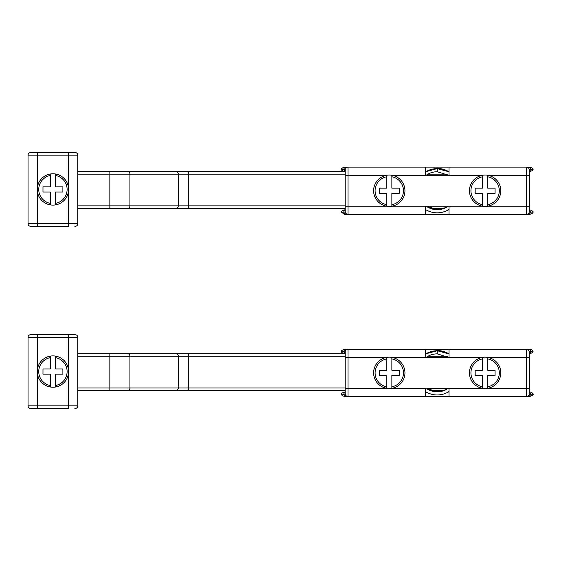 <?xml version="1.0" encoding="UTF-8"?>
<svg xmlns="http://www.w3.org/2000/svg" width="561" height="561" viewBox="0 0 561 561"><rect width="100%" height="100%" fill="white"/><g stroke="black" fill="none" stroke-linecap="round" stroke-linejoin="round"><path stroke-width="0.84" d="M77.811 356.263L109.143 356.263L109.143 387.967L129.928 387.967L129.928 356.263L109.143 356.263L109.143 353.682L77.811 353.682L188.72 353.682L121.961 353.682M345.148 356.263L178.328 356.263L178.328 387.967L188.72 387.967L188.72 353.682L344.314 353.682C341.88 352.68 340.927 351.943 341.46 351.474C340.857 351.137 341.803 350.401 344.314 349.258L346.368 349.258A2.952 2.721 -90 0 0 343.732 351.474L341.46 351.474M529.261 355.576A2.581 2.581 0 0 1 529.36 356.263L529.36 387.967A2.581 2.581 0 0 1 529.261 388.654M443.905 390.547L430.708 390.547M345.148 390.547L77.811 390.547L77.811 405.841L77.811 337.28L28.05 337.28L28.05 405.841L28.05 337.28A2.581 2.581 0 0 1 30.631 334.7L31.002 334.7M121.961 390.547L188.72 390.547L188.72 387.967L345.148 387.967M28.05 356.263L28.05 387.967L28.05 356.263M425.617 353.802L437.208 350.555A22.209 22.209 0 0 1 448.484 353.633M447.797 392.279A22.209 22.209 0 0 1 426.612 392.279M446.935 356.354A19.074 19.074 0 0 1 448.47 357.371M449.003 391.557A22.117 22.117 0 0 1 425.413 391.557M425.413 354.145A22.117 22.117 0 0 1 437.208 350.737L437.208 353.865L448.583 357.371M448.19 388.331A18.983 18.983 0 0 1 426.22 388.331M426.22 357.371A18.983 18.983 0 0 1 437.208 353.865M391.866 357.399A15.666 15.666 0 0 0 386.704 357.399L386.704 370.274L379.334 370.274L379.334 375.428L386.704 375.428L386.704 388.303A15.666 15.666 0 0 0 391.866 388.303L391.866 375.428L399.236 375.428L399.236 370.274L391.866 370.274L391.866 357.399A15.666 15.666 0 0 1 391.866 388.303L391.866 386.81A14.193 14.193 0 0 0 391.866 358.9L391.866 357.399A15.666 15.666 0 0 1 404.951 372.855M482.544 388.303A15.666 15.666 0 0 0 487.705 388.303L487.705 375.428L495.075 375.428L495.075 370.274L487.705 370.274L487.705 357.399A15.666 15.666 0 0 0 482.544 357.399L482.544 370.274L475.174 370.274L475.174 375.428L482.544 375.428L482.544 388.303A15.666 15.666 0 0 1 482.544 357.399L482.544 358.9A14.193 14.193 0 0 0 482.544 386.81L482.544 388.303A15.666 15.666 0 0 1 482.544 357.399M487.705 358.9L487.705 357.399A15.666 15.666 0 0 1 487.705 388.303L487.705 386.81A14.193 14.193 0 0 0 487.705 358.9M386.704 386.81L386.704 388.303A15.666 15.666 0 0 1 386.704 357.399L386.704 358.9A14.193 14.193 0 0 0 386.704 386.81M345.148 392.335A2.952 2.721 90 0 0 343.732 394.229L341.46 394.229C341.151 393.612 342.105 392.875 344.314 392.02L345.148 392.02M449.003 392.02L448.302 392.02M426.115 392.02L425.413 392.02M529.261 392.02L530.096 392.02C532.017 392.532 532.964 393.268 532.95 394.229C533.623 394.467 532.67 395.203 530.096 396.445L344.314 396.445C341.873 395.428 340.92 394.692 341.46 394.229M529.261 353.367A2.952 2.721 -90 0 0 530.678 351.474L532.95 351.474C533.49 351.929 532.543 352.666 530.096 353.682L529.261 353.682M425.413 353.682L425.82 353.682M448.583 353.682L449.003 353.682M525.895 396.445L526.407 396.445L526.407 388.331L487.523 388.331M482.726 388.331L425.413 388.331L425.413 396.445M449.003 388.331L449.003 396.445M425.413 357.371L449.003 357.371L449.003 349.258L425.413 349.258L425.413 357.371L391.683 357.371M425.413 349.258L348.002 349.258L348.002 396.445A2.952 2.952 0 0 1 345.148 394.229A2.952 2.952 0 0 0 348.002 396.445A2.952 2.952 90 0 1 345.148 394.229A2.952 2.952 0 0 0 348.002 396.445A2.952 2.952 0 0 1 345.148 394.229L345.148 351.474A2.952 2.952 0 0 1 348.002 349.258A2.952 2.952 -90 0 0 345.148 351.474L343.732 351.474A2.952 2.721 -90 0 0 345.148 353.367M532.95 351.474C532.109 350.807 534.198 350.772 530.096 349.258L528.041 349.258A2.952 2.721 -90 0 1 530.678 351.474L529.261 351.474A2.952 2.952 -90 0 0 526.407 349.258L449.003 349.258M529.261 392.335A2.952 2.721 90 0 1 530.678 394.229L529.261 394.229A2.952 2.952 90 0 1 526.407 396.445A2.952 2.952 0 0 0 529.261 394.229L529.261 351.474A2.952 2.952 0 0 0 526.407 349.258L525.895 349.258M346.368 396.445A2.952 2.721 90 0 1 343.732 394.229L345.148 394.229A2.952 2.952 0 0 0 348.002 396.445M528.041 396.445A2.952 2.721 90 0 0 530.678 394.229L532.95 394.229M529.261 394.229A2.952 2.952 0 0 1 526.407 396.445A2.952 2.952 0 0 0 529.261 394.229A2.952 2.952 90 0 1 526.407 396.445A2.952 2.952 0 0 0 529.261 394.229M37.264 371.564A15.666 15.666 0 0 1 50.35 356.109L50.35 368.984L42.98 368.984L42.98 374.145L50.35 374.145L50.35 387.013A15.666 15.666 0 0 0 55.511 387.013L55.511 374.145L62.881 374.145L62.881 368.984L55.511 368.984L55.511 356.109A15.666 15.666 0 0 0 50.35 356.109L50.35 357.609A14.193 14.193 0 0 0 50.35 385.519L50.35 387.013A15.666 15.666 0 0 1 37.264 371.564M55.511 356.109A15.666 15.666 0 0 1 55.511 387.013L55.511 385.519A14.193 14.193 0 0 0 55.511 357.609L55.511 356.109M28.05 337.28A2.581 2.581 0 0 1 30.631 334.7L68.596 334.7L68.596 408.422L30.631 408.422A2.581 2.581 0 0 1 28.05 405.841L77.811 405.841A2.581 2.581 0 0 1 75.23 408.422L74.865 408.422M31.002 408.422L37.264 408.422L37.264 334.7L75.23 334.7A2.581 2.581 0 0 1 77.811 337.28L77.811 353.682M74.865 334.7L75.23 334.7M28.05 405.841A2.581 2.581 0 0 0 30.631 408.422M77.811 171.561L344.314 171.561C341.88 170.558 340.927 169.822 341.46 169.352C340.927 168.875 341.88 168.139 344.314 167.136L348.002 167.136L348.002 214.323L344.314 214.323L530.096 214.323L526.407 214.323L526.407 206.21L487.523 206.21M529.261 173.454A2.581 2.581 0 0 1 529.36 174.141L529.36 205.845A2.581 2.581 0 0 1 529.261 206.532M443.905 208.426L430.708 208.426M345.148 208.426L77.811 208.426L77.811 223.72L77.811 155.159L28.05 155.159L28.05 170.453M121.961 208.426L188.72 208.426L188.72 174.141L178.328 174.141L178.328 205.845L345.148 205.845M28.05 174.141L28.05 205.845L28.05 174.141M170.362 171.561L121.961 171.561M425.617 171.68L437.208 168.433A22.209 22.209 0 0 1 448.484 171.512M447.797 210.158A22.209 22.209 0 0 1 426.612 210.158M446.935 174.233A19.074 19.074 0 0 1 448.47 175.249M449.003 209.435A22.117 22.117 0 0 1 425.413 209.435M425.413 172.024A22.117 22.117 0 0 1 437.208 168.616L437.208 171.743L448.583 175.249M448.19 206.21A18.983 18.983 0 0 1 426.22 206.21M426.22 175.249A18.983 18.983 0 0 1 437.208 171.743M391.866 175.277A15.666 15.666 0 0 0 386.704 175.277L386.704 188.145L379.334 188.145L379.334 193.307L386.704 193.307L386.704 206.182A15.666 15.666 0 0 0 391.866 206.182L391.866 193.307L399.236 193.307L399.236 188.145L391.866 188.145L391.866 175.277A15.666 15.666 0 0 1 391.866 206.182L391.866 204.681A14.193 14.193 0 0 0 391.866 176.771L391.866 175.277A15.666 15.666 0 0 1 404.951 190.726M482.544 206.182A15.666 15.666 0 0 0 487.705 206.182L487.705 193.307L495.075 193.307L495.075 188.145L487.705 188.145L487.705 175.277A15.666 15.666 0 0 0 482.544 175.277L482.544 188.145L475.174 188.145L475.174 193.307L482.544 193.307L482.544 206.182A15.666 15.666 0 0 1 482.544 175.277L482.544 176.771A14.193 14.193 0 0 0 482.544 204.681L482.544 206.182A15.666 15.666 0 0 1 482.544 175.277M487.705 176.771L487.705 175.277A15.666 15.666 0 0 1 487.705 206.182L487.705 204.681A14.193 14.193 0 0 0 487.705 176.771M386.704 204.681L386.704 206.182A15.666 15.666 0 0 1 386.704 175.277L386.704 176.771A14.193 14.193 0 0 0 386.704 204.681M345.148 210.214A2.952 2.721 90 0 0 343.732 212.107L341.46 212.107C340.892 211.672 341.845 210.929 344.314 209.898L345.148 209.898M449.003 209.898L448.302 209.898M426.115 209.898L425.413 209.898M529.261 209.898L530.096 209.898L529.261 209.898M529.261 171.245A2.952 2.721 -90 0 0 530.678 169.352L532.95 169.352C533.483 169.829 532.529 170.572 530.096 171.561L529.261 171.561M425.413 171.561L425.82 171.561M448.583 171.561L449.003 171.561M525.895 214.323L526.407 214.323A2.952 2.952 0 0 0 529.261 212.107A2.952 2.952 90 0 1 526.407 214.323A2.952 2.952 0 0 0 529.261 212.107L532.95 212.107C533.483 212.584 532.529 213.32 530.096 214.323M482.726 206.21L425.413 206.21L425.413 214.323M449.003 206.21L449.003 214.323M425.413 175.249L449.003 175.249L449.003 167.136L425.413 167.136L425.413 175.249L391.683 175.249M425.413 167.136L348.002 167.136A2.952 2.952 0 0 0 345.148 169.352A2.952 2.952 -90 0 1 348.002 167.136A2.952 2.952 -90 0 0 345.148 169.352L341.46 169.352M526.407 214.323A2.952 2.952 0 0 0 529.261 212.107A2.952 2.952 90 0 1 526.407 214.323A2.952 2.952 0 0 0 529.261 212.107L529.261 169.352A2.952 2.952 0 0 0 526.407 167.136L528.041 167.136A2.952 2.721 -90 0 1 530.678 169.352L529.261 169.352A2.952 2.952 -90 0 0 526.407 167.136L449.003 167.136M528.041 167.136L530.096 167.136L528.041 167.136M529.261 206.21L526.407 206.21L526.407 167.136L525.895 167.136M346.368 214.323A2.952 2.721 90 0 1 343.732 212.107L345.148 212.107A2.952 2.952 0 0 0 348.002 214.323A2.952 2.952 0 0 1 345.148 212.107A2.952 2.952 90 0 0 348.002 214.323A2.952 2.952 0 0 1 345.148 212.107L345.148 169.352M37.264 189.436A15.666 15.666 0 0 1 50.35 173.987L50.35 186.855L42.98 186.855L42.98 192.016L50.35 192.016L50.35 204.891A15.666 15.666 0 0 0 55.511 204.891L55.511 192.016L62.881 192.016L62.881 186.855L55.511 186.855L55.511 173.987A15.666 15.666 0 0 0 50.35 173.987L50.35 175.481A14.193 14.193 0 0 0 50.35 203.391L50.35 204.891A15.666 15.666 0 0 1 37.264 189.436M55.511 173.987A15.666 15.666 0 0 1 55.511 204.891L55.511 203.391A14.193 14.193 0 0 0 55.511 175.481L55.511 173.987M28.05 183.356L28.05 195.523M74.865 152.578L31.002 152.578M28.05 208.426L28.05 223.72L77.811 223.72A2.581 2.581 0 0 1 75.23 226.3L74.865 226.3M68.596 152.578L68.596 226.3L30.631 226.3A2.581 2.581 0 0 1 28.05 223.72L28.05 155.159A2.581 2.581 0 0 1 30.631 152.578A2.581 2.581 0 0 0 28.05 155.159M31.002 226.3L37.264 226.3L37.264 152.578M77.811 170.453L77.811 155.159A2.581 2.581 0 0 0 75.23 152.578M77.811 387.967L109.143 387.967L109.143 390.547M175.909 353.682A2.581 2.426 -90 0 1 178.328 356.263L129.928 356.263A2.581 2.426 -90 0 0 127.501 353.682M127.501 390.547A2.581 2.426 -90 0 0 129.928 387.967L178.328 387.967A2.581 2.426 -90 0 1 175.909 390.547M446.766 356.263L427.973 356.263M373.619 372.855A15.666 15.666 0 0 1 386.704 357.399M487.705 357.399A15.666 15.666 0 0 1 487.705 388.303M386.894 357.371L345.148 357.371M425.413 388.331L391.683 388.331M386.894 388.331L345.148 388.331M529.261 388.331L526.407 388.331L526.407 357.371L487.523 357.371M482.726 357.371L449.003 357.371M529.261 357.371L526.407 357.371L526.407 349.258A2.952 2.952 0 0 1 529.261 351.474M345.148 351.474A2.952 2.952 -90 0 1 348.002 349.258M127.501 208.426A2.581 2.426 -90 0 0 129.928 205.845L129.928 174.141L109.143 174.141L109.143 205.845L178.328 205.845A2.581 2.426 -90 0 1 175.909 208.426M109.143 171.561L109.143 174.141L77.811 174.141M77.811 205.845L109.143 205.845L109.143 208.426M175.909 171.561A2.581 2.426 -90 0 1 178.328 174.141L129.928 174.141A2.581 2.426 -90 0 0 127.501 171.561M446.766 174.141L427.973 174.141M345.148 174.141L188.72 174.141L188.72 171.561M373.619 190.726A15.666 15.666 0 0 1 386.704 175.277M487.705 175.277A15.666 15.666 0 0 1 487.705 206.182M386.894 175.249L345.148 175.249M425.413 206.21L391.683 206.21M386.894 206.21L345.148 206.21M529.261 175.249L487.523 175.249M482.726 175.249L449.003 175.249M345.148 212.107A2.952 2.952 0 0 0 348.002 214.323A2.952 2.952 0 0 1 345.148 212.107M345.148 171.245A2.952 2.721 -90 0 1 343.732 169.352A2.952 2.721 -90 0 1 346.368 167.136M529.261 169.352A2.952 2.952 0 0 0 526.407 167.136M529.261 210.214A2.952 2.721 90 0 1 530.678 212.107A2.952 2.721 90 0 1 528.041 214.323M427.054 392.497L425.413 391.627L427.054 392.497M437.208 350.737L425.413 353.928L437.208 350.737L449.003 353.928L437.208 350.737C441.437 350.758 445.371 351.817 449.003 353.928M426.388 388.331L437.194 391.683L445.96 389.699M447.355 392.497L449.003 391.62M437.208 391.683L428.45 389.699L437.208 391.683M427.054 210.375L425.413 209.498L427.054 210.375M437.208 168.616L425.413 171.799L437.208 168.616L449.003 171.799L437.208 168.616C441.437 168.63 445.371 169.695 449.003 171.799M426.388 206.21L437.194 209.555L445.96 207.577M447.355 210.375L449.003 209.498M437.208 209.555L428.45 207.577L437.208 209.555M341.46 212.107L344.314 214.323M532.95 169.352C533.483 168.868 532.529 168.132 530.096 167.136M532.95 212.107C533.49 211.651 532.543 210.915 530.096 209.898"/></g></svg>
